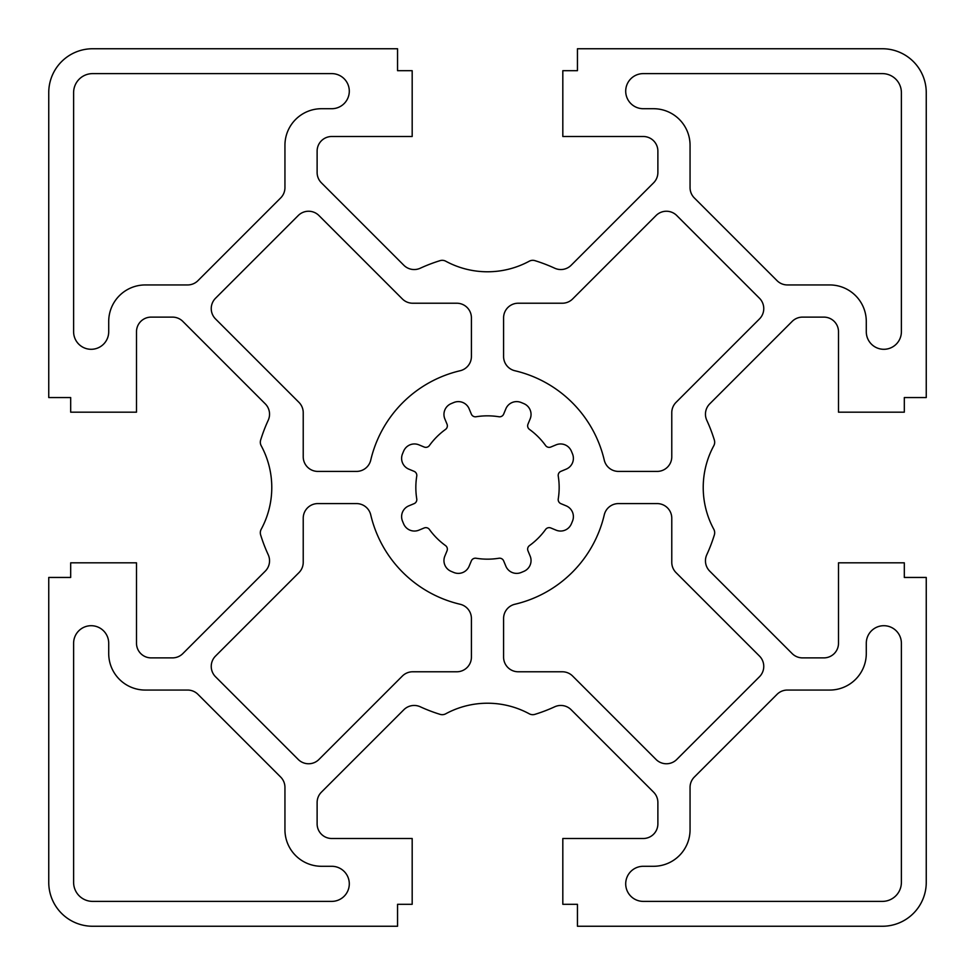 <?xml version="1.0" encoding="UTF-8"?>
<svg xmlns="http://www.w3.org/2000/svg" width="975" height="975" viewBox="0 0 975 975"><rect width="100%" height="100%" fill="white"/><g stroke="black" fill="none" stroke-linecap="round" stroke-linejoin="round"><path stroke-width="1.46" d="M690.056 187.614L690.056 145.275A36.562 36.562 0 0 0 653.494 108.713L643.256 108.713A17.55 17.55 0 0 1 625.706 91.162A17.55 17.55 0 0 1 643.256 73.612L882.375 73.612A19.012 19.012 0 0 1 901.388 92.625L901.388 331.744A17.55 17.55 0 0 1 883.838 349.294A17.55 17.55 0 0 1 866.287 331.744L866.287 321.506A36.562 36.562 0 0 0 829.725 284.944L787.386 284.944A14.625 14.625 0 0 1 777.051 280.666L694.334 197.949A14.625 14.625 0 0 1 690.056 187.614M866.287 643.256A17.55 17.55 0 0 1 883.838 625.706A17.55 17.55 0 0 1 901.388 643.256L901.388 882.375A19.012 19.012 0 0 1 882.375 901.388L643.256 901.388A17.55 17.55 0 0 1 625.706 883.838A17.55 17.55 0 0 1 643.256 866.287L653.494 866.287A36.562 36.562 0 0 0 690.056 829.725L690.056 787.386A14.625 14.625 0 0 1 694.334 777.051L777.051 694.334A14.625 14.625 0 0 1 787.386 690.056L829.725 690.056A36.562 36.562 0 0 0 866.287 653.494L866.287 643.256M145.275 284.944A36.562 36.562 0 0 0 108.713 321.506L108.713 331.744A17.55 17.55 0 0 1 91.162 349.294A17.55 17.55 0 0 1 73.612 331.744L73.612 92.625A19.012 19.012 0 0 1 92.625 73.612L331.744 73.612A17.55 17.55 0 0 1 349.294 91.162A17.55 17.55 0 0 1 331.744 108.713L321.506 108.713A36.562 36.562 0 0 0 284.944 145.275L284.944 187.614A14.625 14.625 0 0 1 280.666 197.949L197.949 280.666A14.625 14.625 0 0 1 187.614 284.944L145.275 284.944M284.944 829.725A36.562 36.562 0 0 0 321.506 866.287L331.744 866.287A17.55 17.55 0 0 1 349.294 883.838A17.55 17.55 0 0 1 331.744 901.388L92.625 901.388A19.012 19.012 0 0 1 73.612 882.375L73.612 643.256A17.55 17.55 0 0 1 91.162 625.706A17.55 17.55 0 0 1 108.713 643.256L108.713 653.494A36.562 36.562 0 0 0 145.275 690.056L187.614 690.056A14.625 14.625 0 0 1 197.949 694.334L280.666 777.051A14.625 14.625 0 0 1 284.944 787.386L284.944 829.725M604.256 514.873A14.625 14.625 0 0 1 618.503 503.587L657.15 503.587A14.625 14.625 0 0 1 671.775 518.212L671.775 562.307A14.625 14.625 0 0 0 676.053 572.642L759.476 656.065A14.625 14.625 0 0 1 759.476 676.747L676.747 759.476A14.625 14.625 0 0 1 656.065 759.476L572.642 676.053A14.625 14.625 0 0 0 562.307 671.775L518.212 671.775A14.625 14.625 0 0 1 503.587 657.15L503.587 618.503A14.625 14.625 0 0 1 514.873 604.256A119.925 119.925 0 0 0 604.256 514.873M503.587 317.85A14.625 14.625 0 0 1 518.212 303.225L562.307 303.225A14.625 14.625 0 0 0 572.642 298.947L656.065 215.524A14.625 14.625 0 0 1 676.747 215.524L759.476 298.252A14.625 14.625 0 0 1 759.476 318.935L676.053 402.358A14.625 14.625 0 0 0 671.775 412.693L671.775 456.788A14.625 14.625 0 0 1 657.15 471.413L618.503 471.413A14.625 14.625 0 0 1 604.256 460.127A119.925 119.925 0 0 0 514.873 370.744A14.625 14.625 0 0 1 503.587 356.497L503.587 317.85M215.524 676.747A14.625 14.625 0 0 1 215.524 656.065L298.947 572.642A14.625 14.625 0 0 0 303.225 562.307L303.225 518.212A14.625 14.625 0 0 1 317.85 503.587L356.497 503.587A14.625 14.625 0 0 1 370.744 514.873A119.925 119.925 0 0 0 460.127 604.256A14.625 14.625 0 0 1 471.413 618.503L471.413 657.15A14.625 14.625 0 0 1 456.788 671.775L412.693 671.775A14.625 14.625 0 0 0 402.358 676.053L318.935 759.476A14.625 14.625 0 0 1 298.252 759.476L215.524 676.747M303.225 412.693A14.625 14.625 0 0 0 298.947 402.358L215.524 318.935A14.625 14.625 0 0 1 215.524 298.252L298.252 215.524A14.625 14.625 0 0 1 318.935 215.524L402.358 298.947A14.625 14.625 0 0 0 412.693 303.225L456.788 303.225A14.625 14.625 0 0 1 471.413 317.85L471.413 356.497A14.625 14.625 0 0 1 460.127 370.744A119.925 119.925 0 0 0 370.744 460.127A14.625 14.625 0 0 1 356.497 471.413L317.85 471.413A14.625 14.625 0 0 1 303.225 456.788L303.225 412.693M403.711 450.974A11.7 11.7 0 0 1 418.909 444.844L424.174 447.025A4.388 4.388 0 0 0 429.402 445.538A71.662 71.662 0 0 1 445.538 429.402A4.388 4.388 0 0 0 447.025 424.174L444.844 418.909A11.7 11.7 0 0 1 450.974 403.711A91.406 91.406 0 0 1 454.07 402.419A11.7 11.7 0 0 1 469.158 408.842L471.339 414.095A4.388 4.388 0 0 0 476.092 416.752A71.662 71.662 0 0 1 498.908 416.752A4.388 4.388 0 0 0 503.661 414.095L505.842 408.842A11.7 11.7 0 0 1 520.93 402.419A91.406 91.406 0 0 1 524.026 403.711A11.7 11.7 0 0 1 530.156 418.909L527.975 424.174A4.388 4.388 0 0 0 529.462 429.402A71.662 71.662 0 0 1 545.598 445.538A4.388 4.388 0 0 0 550.826 447.025L556.091 444.844A11.7 11.7 0 0 1 571.289 450.974A91.406 91.406 0 0 1 572.581 454.07A11.7 11.7 0 0 1 566.158 469.158L560.905 471.339A4.388 4.388 0 0 0 558.248 476.092A71.662 71.662 0 0 1 558.248 498.908A4.388 4.388 0 0 0 560.905 503.661L566.158 505.842A11.7 11.7 0 0 1 572.581 520.93A91.406 91.406 0 0 1 571.289 524.026A11.7 11.7 0 0 1 556.091 530.156L550.826 527.975A4.388 4.388 0 0 0 545.598 529.462A71.662 71.662 0 0 1 529.462 545.598A4.388 4.388 0 0 0 527.975 550.826L530.156 556.091A11.7 11.7 0 0 1 524.026 571.289A91.406 91.406 0 0 1 520.93 572.581A11.7 11.7 0 0 1 505.842 566.158L503.661 560.905A4.388 4.388 0 0 0 498.908 558.248A71.662 71.662 0 0 1 476.092 558.248A4.388 4.388 0 0 0 471.339 560.905L469.158 566.158A11.7 11.7 0 0 1 454.07 572.581A91.406 91.406 0 0 1 450.974 571.289A11.7 11.7 0 0 1 444.844 556.091L447.025 550.826A4.388 4.388 0 0 0 445.538 545.598A71.662 71.662 0 0 1 429.402 529.462A4.388 4.388 0 0 0 424.174 527.975L418.909 530.156A11.7 11.7 0 0 1 403.711 524.026A91.406 91.406 0 0 1 402.419 520.93A11.7 11.7 0 0 1 408.842 505.842L414.095 503.661A4.388 4.388 0 0 0 416.752 498.908A71.662 71.662 0 0 1 416.752 476.092A4.388 4.388 0 0 0 414.095 471.339L408.842 469.158A11.7 11.7 0 0 1 402.419 454.07A91.406 91.406 0 0 1 403.711 450.974M657.881 172.49A14.625 14.625 0 0 1 653.603 182.825L571.155 265.261A14.625 14.625 0 0 1 554.714 268.21A160.875 160.875 0 0 0 534.909 260.642A7.312 7.312 0 0 0 529.267 261.202A87.75 87.75 0 0 1 445.733 261.202A7.312 7.312 0 0 0 440.091 260.642A160.875 160.875 0 0 0 420.286 268.21A14.625 14.625 0 0 1 403.845 265.261L321.397 182.825A14.625 14.625 0 0 1 317.119 172.49L317.119 151.125A14.625 14.625 0 0 1 331.744 136.5L412.181 136.5L412.181 70.688L397.556 70.688L397.556 48.75L92.625 48.75A43.875 43.875 0 0 0 48.75 92.625L48.75 397.556L70.688 397.556L70.688 412.181L136.5 412.181L136.5 331.744A14.625 14.625 0 0 1 151.125 317.119L172.49 317.119A14.625 14.625 0 0 1 182.825 321.397L265.261 403.845A14.625 14.625 0 0 1 268.21 420.286A160.875 160.875 0 0 0 260.642 440.091A7.312 7.312 0 0 0 261.202 445.733A87.75 87.75 0 0 1 261.202 529.267A7.312 7.312 0 0 0 260.642 534.909A160.875 160.875 0 0 0 268.21 554.714A14.625 14.625 0 0 1 265.261 571.155L182.825 653.603A14.625 14.625 0 0 1 172.49 657.881L151.125 657.881A14.625 14.625 0 0 1 136.5 643.256L136.5 562.819L70.688 562.819L70.688 577.444L48.75 577.444L48.75 882.375A43.875 43.875 0 0 0 92.625 926.25L397.556 926.25L397.556 904.312L412.181 904.312L412.181 838.5L331.744 838.5A14.625 14.625 0 0 1 317.119 823.875L317.119 802.51A14.625 14.625 0 0 1 321.397 792.175L403.845 709.739A14.625 14.625 0 0 1 420.286 706.79A160.875 160.875 0 0 0 440.091 714.358A7.312 7.312 0 0 0 445.733 713.797A87.75 87.75 0 0 1 529.267 713.797A7.312 7.312 0 0 0 534.909 714.358A160.875 160.875 0 0 0 554.714 706.79A14.625 14.625 0 0 1 571.155 709.739L653.603 792.175A14.625 14.625 0 0 1 657.881 802.51L657.881 823.875A14.625 14.625 0 0 1 643.256 838.5L562.819 838.5L562.819 904.312L577.444 904.312L577.444 926.25L882.375 926.25A43.875 43.875 0 0 0 926.25 882.375L926.25 577.444L904.312 577.444L904.312 562.819L838.5 562.819L838.5 643.256A14.625 14.625 0 0 1 823.875 657.881L802.51 657.881A14.625 14.625 0 0 1 792.175 653.603L709.739 571.155A14.625 14.625 0 0 1 706.79 554.714A160.875 160.875 0 0 0 714.358 534.909A7.312 7.312 0 0 0 713.797 529.267A87.75 87.75 0 0 1 713.797 445.733A7.312 7.312 0 0 0 714.358 440.091A160.875 160.875 0 0 0 706.79 420.286A14.625 14.625 0 0 1 709.739 403.845L792.175 321.397A14.625 14.625 0 0 1 802.51 317.119L823.875 317.119A14.625 14.625 0 0 1 838.5 331.744L838.5 412.181L904.312 412.181L904.312 397.556L926.25 397.556L926.25 92.625A43.875 43.875 0 0 0 882.375 48.75L577.444 48.75L577.444 70.688L562.819 70.688L562.819 136.5L643.256 136.5A14.625 14.625 0 0 1 657.881 151.125L657.881 172.49"/></g></svg>
